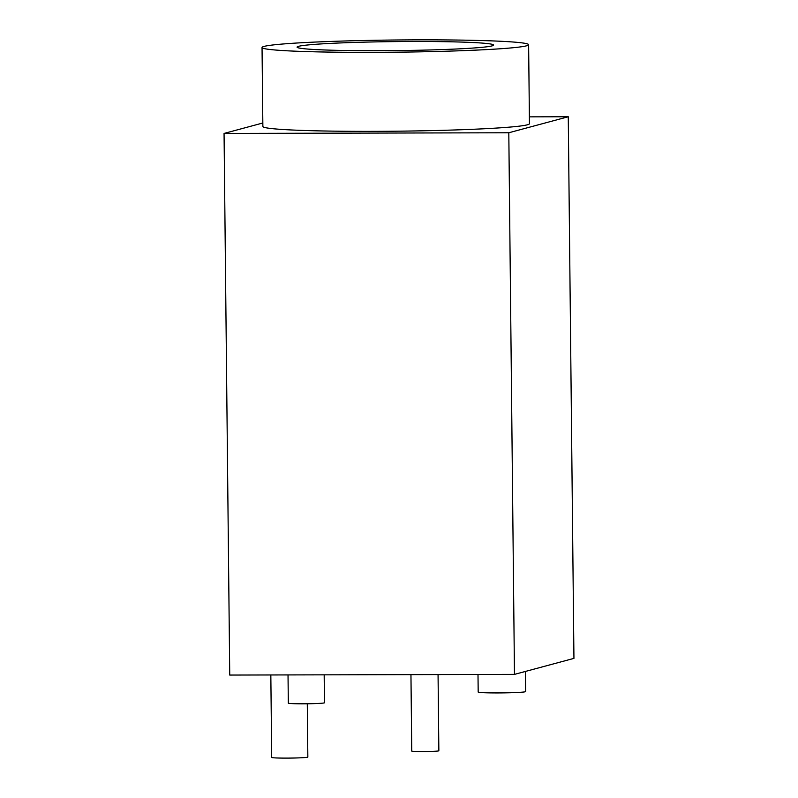 <?xml version="1.0" encoding="UTF-8"?>
<svg xmlns="http://www.w3.org/2000/svg" width="798" height="798" viewBox="0 0 798 798"><rect width="100%" height="100%" fill="white"/><g stroke="black" fill="none" stroke-linecap="round" stroke-linejoin="round"><path stroke-width="1.2" d="M262.841 122.992L224.058 133.436L229.734 675.058L514.471 674.39L573.942 658.38L568.266 116.757L529.383 116.847M492.107 45.875A98.284 4.499 179.4 0 1 386.761 50.683A98.284 4.499 179.4 0 1 297.065 47.132A98.284 4.499 179.4 0 1 298.572 46.334A98.284 4.499 179.4 0 1 403.908 41.526A98.284 4.499 179.4 0 1 493.613 45.077A98.284 4.499 179.4 0 1 492.107 45.875M264.088 46.414A133.296 6.105 -0.6 0 0 262.043 47.501A133.296 6.105 -0.6 0 0 383.708 52.309A133.296 6.105 -0.6 0 0 526.59 45.795A133.296 6.105 -0.6 0 0 528.625 44.708A133.296 6.105 -0.6 0 0 406.97 39.9A133.296 6.105 -0.6 0 0 264.088 46.414M262.043 47.501L262.871 126.493A133.296 6.105 -0.6 0 0 384.536 131.301A133.296 6.105 -0.6 0 0 527.418 124.787A133.296 6.105 -0.6 0 0 529.453 123.7L528.625 44.708M224.058 133.436L508.805 132.767L568.266 116.757M514.471 674.39L508.805 132.767M478.002 674.48L478.182 692.075A23.721 1.087 -0.6 0 0 499.837 692.923A23.721 1.087 -0.6 0 0 525.264 691.766A23.721 1.087 -0.6 0 0 525.623 691.577L525.413 671.447M288.028 674.928L288.317 703.148A18.075 0.828 -0.6 0 0 304.816 703.796A18.075 0.828 -0.6 0 0 324.188 702.918A18.075 0.828 -0.6 0 0 324.467 702.769L324.178 674.839M270.831 674.968L271.699 757.452A18.075 0.828 -0.6 0 0 288.198 758.1A18.075 0.828 -0.6 0 0 307.569 757.212A18.075 0.828 -0.6 0 0 307.848 757.073L307.29 703.776M410.95 674.639L411.748 751.068A13.556 0.618 -0.6 0 0 424.127 751.556A13.556 0.618 -0.6 0 0 438.651 750.898A13.556 0.618 -0.6 0 0 438.86 750.788L438.062 674.569"/></g></svg>

